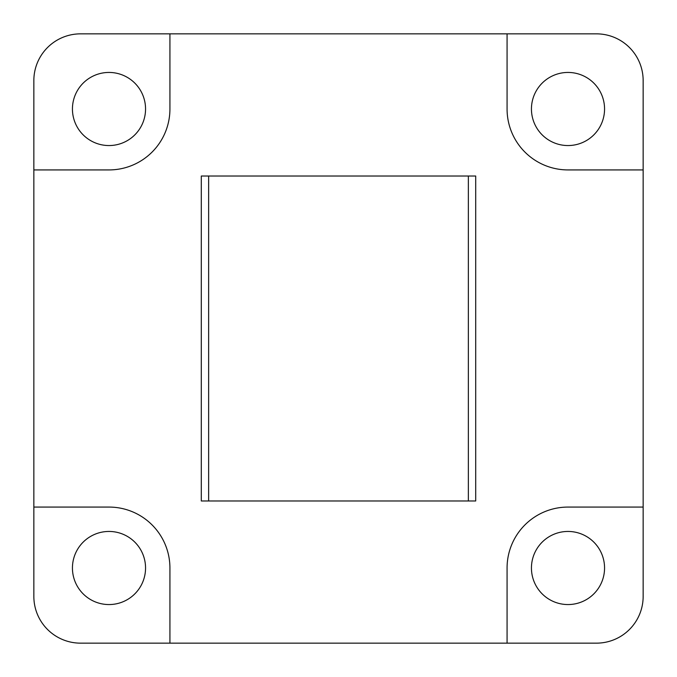 <?xml version="1.0" encoding="UTF-8"?>
<svg xmlns="http://www.w3.org/2000/svg" width="677" height="677" viewBox="0 0 677 677"><rect width="100%" height="100%" fill="white"/><g stroke="black" fill="none" stroke-linecap="round" stroke-linejoin="round"><path stroke-width="1.02" d="M108.997 169.927L33.85 169.927L33.85 80.563A46.713 46.713 0 0 1 80.563 33.85L169.927 33.85L169.927 108.997A60.93 60.93 0 0 1 108.997 169.927M568.003 507.073L643.15 507.073L643.15 596.437A46.713 46.713 0 0 1 596.437 643.15L507.073 643.15L507.073 568.003A60.93 60.93 0 0 1 568.003 507.073M507.073 108.997L507.073 33.85L596.437 33.85A46.713 46.713 0 0 1 643.15 80.563L643.15 169.927L568.003 169.927A60.93 60.93 0 0 1 507.073 108.997M169.927 568.003L169.927 643.15L80.563 643.15A46.713 46.713 0 0 1 33.85 596.437L33.85 507.073L108.997 507.073A60.93 60.93 0 0 1 169.927 568.003M643.15 169.927L643.15 507.073M33.85 507.073L33.85 169.927M169.927 33.85L507.073 33.85M531.445 108.997A36.558 36.558 0 0 0 586.282 140.655A36.558 36.558 0 0 0 586.282 77.339A36.558 36.558 0 0 0 531.445 108.997M72.439 568.003A36.558 36.558 0 0 0 127.276 599.661A36.558 36.558 0 0 0 127.276 536.345A36.558 36.558 0 0 0 72.439 568.003M72.439 108.997A36.558 36.558 0 0 0 127.276 140.655A36.558 36.558 0 0 0 127.276 77.339A36.558 36.558 0 0 0 72.439 108.997M531.445 568.003A36.558 36.558 0 0 0 586.282 599.661A36.558 36.558 0 0 0 586.282 536.345A36.558 36.558 0 0 0 531.445 568.003M201.297 500.98L475.703 500.98L475.703 176.02L201.297 176.02L201.297 500.98M507.073 643.15L169.927 643.15M468.357 500.98L468.357 176.02M208.643 500.98L208.643 176.02"/></g></svg>
